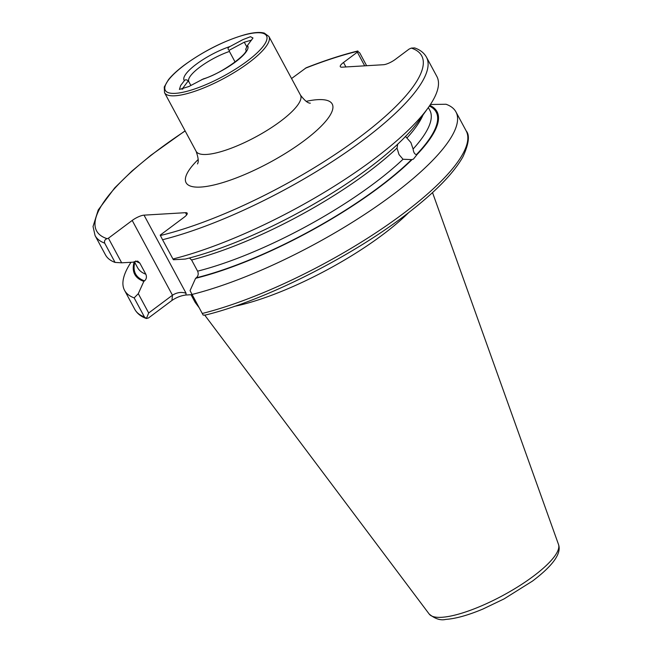 <?xml version="1.0" encoding="UTF-8"?>
<svg xmlns="http://www.w3.org/2000/svg" width="652" height="652" viewBox="0 0 652 652"><rect width="100%" height="100%" fill="white"/><g stroke="black" fill="none" stroke-linecap="round" stroke-linejoin="round"><path stroke-width="0.98" d="M251.574 40.098L244.272 42.193L229.211 50.261L229.414 51.451A32.6 8.574 -28.3 0 0 199.846 67.132A32.6 8.574 -28.3 0 0 188.819 81.5M397.728 144.157L397.011 148.069L399.024 154.597L403.026 159.251L411.518 159.618L413.409 159.137L417.158 154.41L416.449 154.605C414.639 154.263 413.523 152.397 413.099 149.023L410.89 142.552L405.357 136.284M197.727 305.022A131.728 34.654 151.7 0 1 195.551 302.895A131.728 34.654 151.7 0 1 194.809 301.729L191.028 294.704M246.138 50.457L245.722 49.283L247.434 45.477L252.984 38.003L250.474 36.699L242.788 39.682L230.058 46.504C227.719 47.751 227.434 49.006 229.211 50.261M235.103 62.013L229.414 51.451M190.93 85.42L188.265 80.864C186.578 79.552 185.29 79.479 184.377 80.644L180.685 85.445L179.406 89.438L188.909 86.504L203.367 78.892C221.419 73.709 247.141 54.263 246.13 50.285M182.014 89.267L188.265 80.864L188.933 81.704M412.227 159.422A171.639 45.151 151.7 0 1 195.6 278.306L196.293 277.793C198.265 276.032 198.705 273.824 197.605 271.159L191.59 259.977L189.496 258.045M430.418 104.499L446.009 104.247A188.183 49.503 151.7 0 1 455.944 111.908A188.183 49.503 151.7 0 1 376.595 206.382A188.183 49.503 151.7 0 1 192.038 294.451L190.058 290.605L195.6 278.306M429.823 105.396A171.639 45.151 151.7 0 1 417.158 154.41M428.291 107.604L418.845 120.824A171.639 45.151 151.7 0 1 406.799 135.176L401.868 140.188A171.639 45.151 151.7 0 1 185.249 259.072L173.44 259.74L172.943 258.991A188.183 49.503 151.7 0 0 428.291 107.604A188.183 49.503 151.7 0 0 436.848 76.447L426.465 57.172A188.183 49.503 151.7 0 1 347.125 151.647A188.183 49.503 151.7 0 1 162.56 239.716L172.943 258.991M148.68 312.984L146.39 318.518L144.402 316.913L134.157 297.891L138.289 293.677L148.68 312.984L172.462 295.209L132.201 220.441A9.487 2.494 151.7 0 1 144.027 215.144L186.081 293.245L185.91 295.014L192.136 294.639M185.91 295.014C181.101 295.592 176.447 297.402 171.957 300.442L172.462 295.209C176.928 292.389 181.476 291.737 186.081 293.245M144.402 316.913A188.183 49.503 151.7 0 1 134.801 309.366C137.197 313.612 141.06 316.66 146.39 318.518L148.542 317.94L171.957 300.442M426.465 57.172C424.028 52.853 420.075 49.772 414.615 47.922L411.322 48.093L409.114 49.079L395.283 59.422A9.487 2.494 151.7 0 1 383.457 64.719L341.974 67.18A9.487 2.494 151.7 0 1 340.303 66.683A9.487 2.494 151.7 0 1 343.506 62.494L357.345 52.152L357.63 51.28L359.725 52.877L366.636 65.722M305.258 68.297A184.63 48.566 151.7 0 1 357.63 51.28L357.899 50.97C342.153 54.825 324.924 60.424 306.212 67.759L291.558 78.533M202.275 313.473L203.188 315.136L205.543 315.022C265.405 300.433 354.443 255.348 409.961 211.582C436.302 191.028 453.971 172.731 462.969 156.708C468.878 143.758 469.945 135.16 466.188 130.93A188.183 49.503 151.7 0 1 386.84 225.405A188.183 49.503 151.7 0 1 202.275 313.473L192.038 294.451M144.027 215.144L185.51 212.682A9.487 2.494 151.7 0 1 187.181 213.18A9.487 2.494 151.7 0 1 183.978 217.369L160.196 235.144L162.56 239.716M134.157 297.891A188.183 49.503 151.7 0 1 124.556 290.344A188.183 49.503 151.7 0 1 130.987 262.291M121.671 262.813L115.062 262.422L104.687 243.147C104.1 240.914 104.915 239.423 107.115 238.681L108.428 238.216L121.671 262.813L133.473 262.145L137.645 261.093L139.813 263.058L145.828 274.231C146.928 276.896 146.488 279.105 144.516 280.865L143.831 281.379A171.639 45.151 151.7 0 1 134.296 261.55M143.831 281.379L138.289 293.677M115.062 262.422A188.183 49.503 151.7 0 1 105.461 254.875L95.086 235.6A188.183 49.503 151.7 0 0 104.687 243.147M132.201 220.441L108.428 238.216M408.739 212.536A131.728 34.654 151.7 0 1 234.549 306.326M364.704 65.836L357.345 52.152M300.49 95.127L268.909 36.471A59.267 15.591 -28.3 0 1 248.877 62.657A59.267 15.591 -28.3 0 1 164.532 92.674L196.122 151.329A59.267 15.591 -28.3 0 0 206.545 154.442A59.267 15.591 -28.3 0 0 280.466 121.321A59.267 15.591 -28.3 0 0 300.49 95.127C304.606 100.547 307.874 103.228 310.303 103.187L310.295 103.187M306.114 101.362A82.975 21.826 151.7 0 1 317.614 99.666A82.975 21.826 151.7 0 1 304.174 140.693A82.975 21.826 151.7 0 1 200.686 187.067A82.975 21.826 151.7 0 1 198.224 159.455M246.668 46.634L244.272 42.193M184.712 64.915A57.49 15.126 -28.3 0 0 175.404 93.342A57.49 15.126 -28.3 0 0 247.1 61.206A57.49 15.126 -28.3 0 0 256.415 32.779A57.49 15.126 -28.3 0 0 184.712 64.915M429.22 614.086C435.12 618.895 440.654 620.671 445.821 619.4C455.846 618.675 468.226 615.211 482.977 609.017L504.069 598.903L532.48 581.087C553.067 565.52 561.747 553.312 558.503 544.469A73.472 19.332 151.7 0 1 517.647 586.93A73.472 19.332 151.7 0 1 441.73 617.297A73.472 19.332 151.7 0 1 429.22 614.086L204.761 315.16M230.058 46.504A36.153 9.511 -28.3 0 0 196.293 64.222A36.153 9.511 -28.3 0 0 184.377 80.644M201.761 79.617A36.153 9.511 -28.3 0 0 235.527 61.899A36.153 9.511 -28.3 0 0 247.434 45.477M411.518 159.618A170.702 44.907 151.7 0 1 196.293 277.793M429.383 106.04A170.702 44.907 151.7 0 1 416.449 154.605M403.026 159.251A165.958 43.66 151.7 0 1 197.605 271.159M428.34 107.531L429.831 110.302A165.958 43.66 151.7 0 1 413.099 149.023M397.011 148.069A165.958 43.66 151.7 0 1 191.59 259.977M422.985 115.021A165.958 43.66 151.7 0 1 407.076 137.849M411.322 48.093A184.63 48.566 151.7 0 1 359.179 137.523A184.63 48.566 151.7 0 1 160.384 235.519M144.516 280.865A170.702 44.907 151.7 0 1 134.777 262.438M145.828 274.231A165.958 43.66 151.7 0 1 137.588 267.662L134.288 261.533M139.813 263.058A165.958 43.66 151.7 0 1 135.681 260.939M107.115 238.681A184.63 48.566 151.7 0 1 185.16 130.97M186.676 214.85L185.51 212.682M343.506 62.494L345.91 66.952M182.829 89.055L182.47 88.387M164.532 92.674L164.247 86.993L168.412 79.756C172.071 75.192 177.417 70.269 184.467 64.996C204.263 50.734 224.475 40.611 245.087 34.646C253.489 32.404 259.903 31.891 264.329 33.105L268.909 36.471M199.186 307.736L195.551 302.895M455.944 111.908L466.188 130.93M124.556 290.344L134.801 309.366M185.086 130.848L150.922 155.249L131.94 171.044L114.736 187.866L98.224 209.977L93.04 226.513L95.086 235.6M558.503 544.469L432.529 192.593M196.122 151.329C198.379 157.743 198.819 161.949 197.45 163.954"/></g></svg>
